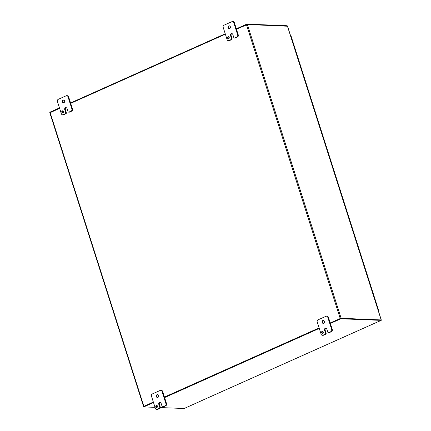<?xml version="1.0" encoding="UTF-8"?>
<svg xmlns="http://www.w3.org/2000/svg" width="431" height="431" viewBox="0 0 431 431"><rect width="100%" height="100%" fill="white"/><g stroke="black" fill="none" stroke-linecap="round" stroke-linejoin="round"><path stroke-width="0.65" d="M49.921 112.814L59.602 108.31M70.7 103.348L225.365 34.184M236.457 29.222L247.383 24.508L287.455 26.226M247.383 24.508L341.126 318.24L381.096 320.023M341.126 318.24L330.2 322.948M319.107 327.91L164.437 397.08M153.344 402.042L143.658 406.546M228.726 36.759A1.029 0.884 -87.7 0 0 228.651 38.688M229.206 37.341A1.029 0.884 92.3 0 1 228.338 38.742A1.029 0.884 92.3 0 1 228.425 36.683A1.029 0.884 92.3 0 1 229.206 37.341M234.41 38.02L235.019 38.041A0.824 0.706 -87.7 0 0 235.299 37.987L237.443 37.028A1.643 1.406 -87.7 0 0 238.273 34.906L234.356 22.627A1.643 1.406 -87.7 0 0 233.101 21.577L232.487 21.55A1.643 1.406 92.3 0 1 233.742 22.601L237.664 34.879A1.643 1.406 92.3 0 1 236.829 37.007L234.685 37.966A0.824 0.706 92.3 0 1 233.78 37.492L232.799 34.421A1.438 1.234 92.3 0 0 230.488 35.455L231.097 35.482L232.077 38.553L231.469 38.526A0.824 0.706 92.3 0 1 231.054 39.587L228.904 40.546A1.643 1.406 92.3 0 1 227.094 39.604L223.177 27.331A1.643 1.406 92.3 0 1 224.007 25.203L231.932 21.658A1.643 1.406 92.3 0 1 232.487 21.55M231.469 38.526L230.488 35.455M230.353 26.749A1.438 1.234 92.3 0 1 229.141 28.705A1.438 1.234 92.3 0 1 229.254 25.828A1.438 1.234 92.3 0 1 230.353 26.749M228.349 40.659L228.963 40.681A1.643 1.406 -87.7 0 0 229.518 40.573L231.662 39.614A0.824 0.706 -87.7 0 0 232.077 38.553M229.556 25.887A1.438 1.234 -87.7 0 0 229.448 28.672M232.007 33.559A1.438 1.234 -87.7 0 0 231.097 35.482M62.964 110.886A1.029 0.884 -87.7 0 0 62.888 112.82M63.449 111.473A1.029 0.884 92.3 0 1 62.581 112.868A1.029 0.884 92.3 0 1 62.662 110.81A1.029 0.884 92.3 0 1 63.449 111.473M68.648 112.146L69.256 112.173A0.824 0.706 -87.7 0 0 69.536 112.119L71.681 111.16A1.643 1.406 -87.7 0 0 72.51 109.032L68.594 96.754A1.643 1.406 -87.7 0 0 67.338 95.704L66.73 95.682A1.643 1.406 92.3 0 1 67.985 96.733L71.902 109.011A1.643 1.406 92.3 0 1 71.072 111.133L68.922 112.092A0.824 0.706 92.3 0 1 68.017 111.624L67.042 108.553A1.438 1.234 92.3 0 0 64.725 109.587L65.34 109.614L66.315 112.68L65.706 112.658A0.824 0.706 92.3 0 1 65.291 113.719L63.147 114.678A1.643 1.406 92.3 0 1 61.337 113.736L57.415 101.457A1.643 1.406 92.3 0 1 58.25 99.335L66.175 95.79A1.643 1.406 92.3 0 1 66.73 95.682M65.706 112.658L64.725 109.587M64.591 100.881A1.438 1.234 92.3 0 1 63.379 102.837A1.438 1.234 92.3 0 1 63.492 99.96A1.438 1.234 92.3 0 1 64.591 100.881M62.592 114.786L63.201 114.813A1.643 1.406 -87.7 0 0 63.756 114.705L65.9 113.741A0.824 0.706 -87.7 0 0 66.315 112.68M63.793 100.014A1.438 1.234 -87.7 0 0 63.686 102.804M66.245 107.685A1.438 1.234 -87.7 0 0 65.34 109.614M156.997 405.528A1.029 0.884 -87.7 0 0 156.916 407.457M157.477 406.11A1.029 0.884 92.3 0 1 156.609 407.51A1.029 0.884 92.3 0 1 156.69 405.452A1.029 0.884 92.3 0 1 157.477 406.11M162.681 406.789L163.29 406.81A0.824 0.706 -87.7 0 0 163.565 406.756L165.714 405.797A1.643 1.406 -87.7 0 0 166.544 403.669L162.627 391.396A1.643 1.406 -87.7 0 0 161.372 390.341L160.758 390.319A1.643 1.406 92.3 0 1 162.013 391.37L165.93 403.648A1.643 1.406 92.3 0 1 165.1 405.77L162.956 406.735A0.824 0.706 92.3 0 1 162.051 406.261L161.07 403.19A1.438 1.234 92.3 0 0 158.759 404.224L159.368 404.251L160.348 407.322L159.734 407.295A0.824 0.706 92.3 0 1 159.319 408.356L157.175 409.315A1.643 1.406 92.3 0 1 155.365 408.372L151.448 396.094A1.643 1.406 92.3 0 1 152.278 393.972L160.203 390.427A1.643 1.406 92.3 0 1 160.758 390.319M159.734 407.295L158.759 404.224M158.624 395.518A1.438 1.234 92.3 0 1 157.407 397.474A1.438 1.234 92.3 0 1 157.525 394.597A1.438 1.234 92.3 0 1 158.624 395.518M156.62 409.423L157.234 409.45A1.643 1.406 -87.7 0 0 157.789 409.342L159.933 408.383A0.824 0.706 -87.7 0 0 160.348 407.322M157.827 394.651A1.438 1.234 -87.7 0 0 157.714 397.441M160.273 402.328A1.438 1.234 -87.7 0 0 159.368 404.251M322.754 331.396A1.029 0.884 -87.7 0 0 322.679 333.325M323.239 331.978A1.029 0.884 92.3 0 1 322.372 333.378A1.029 0.884 92.3 0 1 322.453 331.32A1.029 0.884 92.3 0 1 323.239 331.978M328.438 332.657L329.052 332.684A0.824 0.706 -87.7 0 0 329.327 332.624L331.471 331.665A1.643 1.406 -87.7 0 0 332.306 329.543L328.384 317.264A1.643 1.406 -87.7 0 0 327.129 316.214L326.52 316.187A1.643 1.406 92.3 0 1 327.775 317.243L331.692 329.516A1.643 1.406 92.3 0 1 330.863 331.644L328.718 332.603A0.824 0.706 92.3 0 1 327.813 332.129L326.833 329.063A1.438 1.234 92.3 0 0 324.521 330.098L325.13 330.119L326.111 333.19L325.497 333.163A0.824 0.706 92.3 0 1 325.082 334.23L322.938 335.189A1.643 1.406 92.3 0 1 321.127 334.246L317.211 321.968A1.643 1.406 92.3 0 1 318.04 319.84L325.965 316.295A1.643 1.406 92.3 0 1 326.52 316.187M325.497 333.163L324.521 330.098M324.387 321.386A1.438 1.234 92.3 0 1 323.169 323.347A1.438 1.234 92.3 0 1 323.282 320.465A1.438 1.234 92.3 0 1 324.387 321.386M322.383 335.296L322.991 335.318A1.643 1.406 -87.7 0 0 323.546 335.21L325.696 334.251A0.824 0.706 -87.7 0 0 326.111 333.19M323.589 320.524A1.438 1.234 -87.7 0 0 323.476 323.315M326.035 328.196A1.438 1.234 -87.7 0 0 325.13 330.119M325.701 145.786L326.095 145.807L328.013 151.82L327.705 152.068M331.622 164.34L331.935 164.098L331.541 164.076L331.935 164.098L330.011 158.085L329.623 158.064M335.544 176.618L335.851 176.376L335.458 176.354L335.851 176.376L333.928 170.358L333.54 170.342M339.461 188.897L339.768 188.654L339.375 188.633L339.768 188.654L337.85 182.636L337.457 182.615M343.378 201.169L343.685 200.927L343.297 200.911L343.685 200.927L341.767 194.914L341.374 194.893M347.294 213.447L347.607 213.205L347.214 213.183L347.607 213.205L345.684 207.187L345.29 207.171M351.217 225.725L351.524 225.483L351.13 225.461L351.524 225.483L349.6 219.465L349.212 219.444M355.133 238.004L355.44 237.756L355.047 237.74L355.44 237.756L353.522 231.743L353.129 231.722M359.05 250.276L359.357 250.034L358.969 250.012L359.357 250.034L357.439 244.021L357.046 244M362.967 262.554L363.274 262.312L362.886 262.29L363.274 262.312L361.356 256.294L360.962 256.278M366.889 274.833L367.196 274.59L366.803 274.569L367.196 274.59L365.272 268.572L364.885 268.551M370.805 287.111L371.113 286.863L370.719 286.847L371.113 286.863L369.195 280.85L368.801 280.829M378.558 311.397L378.946 311.419L378.639 311.661M290.402 35.175L290.796 35.197L292.751 41.333L292.444 41.575M296.361 53.853L296.673 53.611L296.28 53.589L296.673 53.611L294.75 47.593L294.357 47.572M300.283 66.132L300.59 65.884L300.197 65.868L300.59 65.884L298.667 59.871L298.279 59.85M304.2 78.404L304.507 78.162L304.114 78.14L304.507 78.162L302.589 72.149L302.196 72.128M308.117 90.682L308.424 90.44L308.03 90.418L308.424 90.44L306.506 84.422L306.112 84.406M312.033 102.961L312.34 102.718L311.952 102.697L312.34 102.718L310.422 96.7L310.029 96.679M315.955 115.233L316.262 114.991L315.869 114.975L316.262 114.991L314.339 108.978L313.951 108.957M319.872 127.511L320.179 127.269L319.786 127.247L320.179 127.269L318.261 121.251L317.868 121.235M323.789 139.789L324.096 139.547L323.703 139.525L324.096 139.547L322.178 133.529L321.785 133.508M374.722 299.383L375.029 299.141L374.636 299.119L375.029 299.141L373.111 293.123L372.718 293.107M378.946 311.419L377.028 305.401L376.635 305.38M294.281 47.329L294.675 47.351L294.421 47.561M298.198 59.607L298.591 59.623L298.338 59.839M302.115 71.88L302.508 71.902L302.26 72.117M306.037 84.158L306.425 84.18L306.177 84.395M309.954 96.436L310.347 96.452L310.094 96.668M313.87 108.709L314.264 108.731L314.01 108.946M317.787 120.987L318.18 121.009L317.933 121.224M321.709 133.265L322.097 133.287L321.849 133.502M325.626 145.543L326.014 145.559L325.766 145.775M329.543 157.816L329.936 157.838L329.683 158.053M333.459 170.094L333.853 170.116L333.599 170.331M337.376 182.372L337.769 182.388L337.521 182.604M341.298 194.645L341.686 194.667L341.438 194.882M345.215 206.923L345.608 206.945L345.355 207.16M349.132 219.201L349.525 219.223L349.272 219.438M353.048 231.479L353.442 231.495L353.194 231.711M356.97 243.752L357.358 243.774L357.11 243.989M360.887 256.03L361.28 256.052L361.027 256.267M364.804 268.308L365.197 268.324L364.944 268.54M368.72 280.581L369.114 280.603L368.866 280.818M372.643 292.859L373.03 292.881L372.783 293.096M376.559 305.137L376.953 305.159L376.699 305.374M246.952 24.572L246.812 24.131L287.181 25.736L287.294 26.092M59.478 107.912L49.743 112.265L49.877 112.69M246.812 24.131L236.333 28.818M225.235 33.78L70.571 102.95M198.896 401.854L374.167 323.471A0.695 0.329 65.9 0 0 374.183 323.471M374.167 323.471L381.209 320.373L381.069 319.921L340.7 318.315L340.84 318.773L381.209 320.373M198.998 401.859L184.139 408.507L160.391 407.564M155.036 407.349L143.771 406.902L153.506 402.549M164.599 397.587L319.269 328.417M330.361 323.46L340.84 318.773M153.361 402.096L143.625 406.449L143.771 406.902M340.7 318.315L330.216 323.002M319.123 327.964L164.459 397.134M381.155 319.829L287.412 26.097M340.21 318.471L246.473 24.745M50.12 112.55L143.862 406.282M235.299 37.987L234.685 37.966M231.054 39.587L231.662 39.614M229.518 40.573L228.904 40.546M236.829 37.007L237.443 37.028M238.273 34.906L237.664 34.879M233.742 22.601L234.356 22.627M69.536 112.119L68.922 112.092M65.291 113.719L65.9 113.741M63.756 114.705L63.147 114.678M71.072 111.133L71.681 111.16M72.51 109.032L71.902 109.011M67.985 96.733L68.594 96.754M163.565 406.756L162.956 406.735M159.319 408.356L159.933 408.383M157.789 409.342L157.175 409.315M165.1 405.77L165.714 405.797M166.544 403.669L165.93 403.648M162.013 391.37L162.627 391.396M329.327 332.624L328.718 332.603M325.082 334.23L325.696 334.251M323.546 335.21L322.938 335.189M330.863 331.644L331.471 331.665M332.306 329.543L331.692 329.516M327.775 317.243L328.384 317.264M381.257 319.867L287.52 26.135M49.818 112.777L143.561 406.508M375.029 299.141L376.953 305.159M371.113 286.863L373.03 292.881M367.196 274.59L369.114 280.603M363.274 262.312L365.197 268.324M359.357 250.034L361.28 256.052M355.44 237.756L357.358 243.774M351.524 225.483L353.442 231.495M347.607 213.205L349.525 219.223M343.685 200.927L345.608 206.945M339.768 188.654L341.686 194.667M335.851 176.376L337.769 182.388M331.935 164.098L333.853 170.116M328.013 151.82L329.936 157.838M324.096 139.547L326.014 145.559M320.179 127.269L322.097 133.287M316.262 114.991L318.18 121.009M312.34 102.718L314.264 108.731M308.424 90.44L310.347 96.452M304.507 78.162L306.425 84.18M300.59 65.884L302.508 71.902M296.673 53.611L298.591 59.623M292.751 41.333L294.675 47.351M198.971 401.843L374.21 323.471"/></g></svg>

